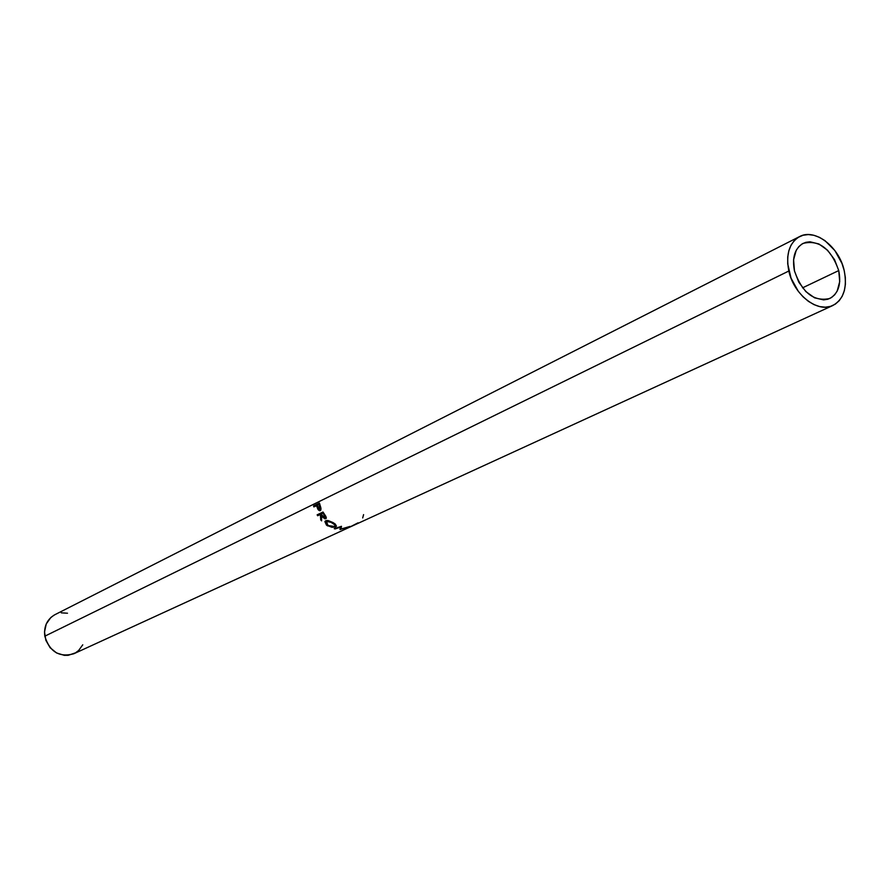 <?xml version="1.0" encoding="UTF-8"?>
<svg xmlns="http://www.w3.org/2000/svg" width="890" height="890" viewBox="0 0 890 890"><rect width="100%" height="100%" fill="white"/><g stroke="black" fill="none" stroke-linecap="round" stroke-linejoin="round"><path stroke-width="1.33" d="M838.747 270.571L802.535 287.848L838.747 270.571L834.486 259.557L827.544 250.235L818.945 243.994L809.989 241.791L805.795 242.347L802.001 243.994L798.775 246.675L796.227 250.29L793.58 259.769L794.47 270.972C791.933 257.577 794.815 248.377 803.103 243.382C819.056 239.532 830.937 248.599 838.747 270.571C841.395 284.221 838.391 293.544 829.736 298.506C813.927 301.977 802.168 292.799 794.47 270.972L798.786 282.163L805.862 291.597L814.595 297.827L823.617 299.886L827.8 299.24L831.538 297.505L834.709 294.757L837.178 291.086L839.704 281.629L838.747 270.571M799.487 236.629L54.891 614.701C47.092 619.251 43.721 626.415 44.8 636.194L788.829 271.016C785.681 254.317 789.263 242.837 799.576 236.584C814.795 228.018 839.148 246.741 844.187 270.516C847.514 287.637 843.742 299.296 832.862 305.493C817.799 313.336 793.769 294.724 788.829 271.016L44.8 636.194C49.673 651.836 59.33 657.688 73.77 653.772L832.751 305.548M313.58 505.887L319.421 503.028L320.956 508.324L320.723 510.27L319.71 510.749L318.409 509.992L316.529 505.587L313.836 506.899L313.58 505.887L314.76 505.72L314.915 506.377L314.76 505.72L319.51 503.395L313.58 505.887L313.836 506.899L317.174 505.464L316.529 505.587L317.841 509.191L320.289 510.626L320.856 507.834L319.421 503.028L313.58 505.887M317.14 514.832L323.003 512.017L326.307 518.091L324.861 518.814L321.579 516.256L321.601 520.85L320.734 519.894L320.378 514.453L317.685 515.744L317.14 514.832L317.685 515.744L321.346 513.786L317.685 515.744L321.346 513.786L320.378 514.453L320.734 519.894L321.546 519.026L320.734 519.894L321.601 520.85L321.579 516.256L326.063 518.525L325.751 516.211L323.003 512.017L317.14 514.832M333.027 522.564L335.274 524.088L336.453 526.146L334.929 527.103L331.914 527.28L326.497 525.178L324.895 521.596L326.074 520.606L328.199 520.572L333.027 522.564M347.857 527.28L340.002 529.539L340.38 527.18L334.228 528.705L341.493 526.302L340.948 529.049L350.048 526.424L345.365 528.86L350.048 526.424L340.948 529.049L341.493 526.302L334.228 528.705L335.141 528.938L340.38 527.18L340.002 529.539L347.857 527.28M358.025 522.831L348.402 527.77M351.595 526.302L353.43 525.456L351.595 526.302M354.053 525.167L353.419 525.434L354.053 525.167M82.759 644.816L78.654 650.468L75.561 652.815L68.241 655.307L64.291 655.34L56.582 652.971L50.107 647.698L45.857 640.322L44.511 631.989L46.247 623.979L50.808 617.538L53.934 615.224M61.276 612.832L67.495 613.221M844.187 270.516L845.333 277.546L845.389 284.322L844.354 290.607L842.263 296.147L839.181 300.731L835.232 304.191L830.548 306.371L825.33 307.195L819.757 306.605L814.039 304.636L808.42 301.343L803.114 296.859L798.319 291.353L791.043 278.17L787.717 263.863L787.728 256.999L788.863 250.68L791.065 245.151L794.258 240.634L798.308 237.296L803.047 235.249L808.287 234.571L813.838 235.283L819.49 237.352L825.008 240.678L834.887 250.591L842.007 263.507L844.187 270.516M363.587 514.62L362.697 517.936M340.826 527.937L340.169 528.104L340.826 527.937M341.259 526.379L340.803 527.692L341.259 526.379M335.63 526.847L335.419 525.723L335.63 526.847L336.42 526.224L333.528 522.875L325.206 521.117L327.398 525.823L335.63 526.847M325.762 522.519L325.495 520.884L325.762 522.519M335.408 524.978L335.419 525.634M335.23 525.122L330.324 521.84L326.519 521.429L327.153 520.461L325.829 522.13L326.619 524.41L329.734 526.357L334.729 526.513L327.965 525.512L326.519 521.429L333.172 522.653L335.33 526.034L334.729 526.513L335.219 525.111M326.307 518.091L325.796 518.703L326.307 518.091M326.341 517.869L325.251 517.824L326.341 517.869M321.646 516.189L321.713 515.299L321.646 516.189M318.197 514.331L318.642 515.076L318.197 514.331M325.306 517.746L324.171 515.065L324.672 514.643L325.095 517.924L326.107 516.89L325.362 517.635M321.946 513.497L323.448 512.774L321.946 513.497M325.095 517.924L320.978 514.164L323.493 512.84L320.978 514.164L323.571 517.524L325.095 517.924M324.171 515.065L322.936 513.219L324.171 515.065M320.734 510.248L319.666 509.725L320.734 510.248M318.475 508.958L317.841 509.191L318.475 508.958M317.396 506.254L316.762 506.399L317.396 506.254M321.023 509.136L319.833 509.67L317.129 505.298L319.732 504.218L317.129 505.298L318.898 509.447L321.023 509.136M320.344 506.232L319.71 506.41L319.087 504.341L319.833 509.67L319.71 506.41L320.344 506.232M349.014 527.481L351.305 526.435M351.917 526.157L353.753 525.311M326.708 520.75L326.063 521.751"/></g></svg>

